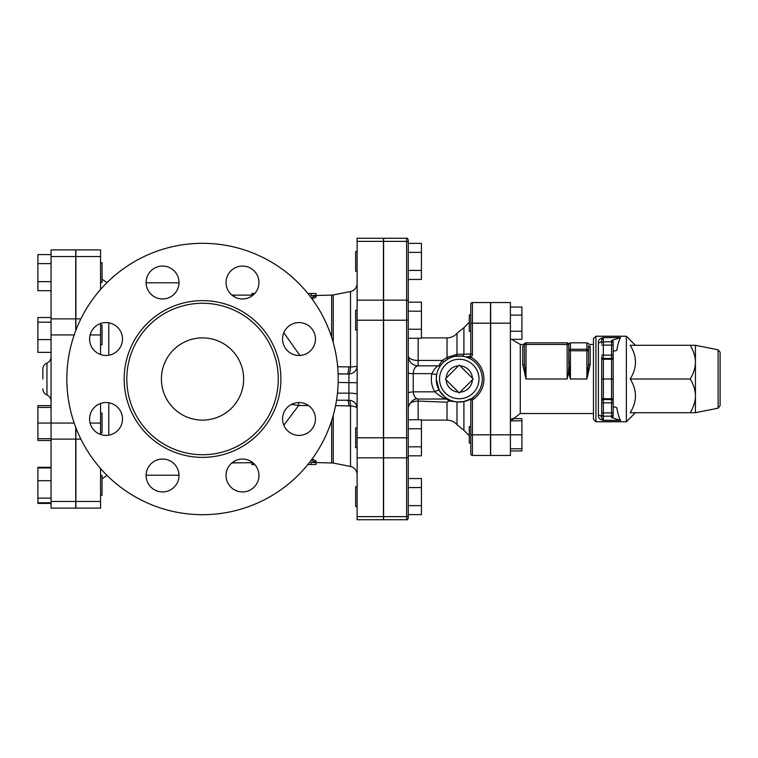 <?xml version="1.0" encoding="UTF-8"?>
<svg xmlns="http://www.w3.org/2000/svg" width="758" height="758" viewBox="0 0 758 758"><rect width="100%" height="100%" fill="white"/><g stroke="black" fill="none" stroke-linecap="round" stroke-linejoin="round"><path stroke-width="1.14" d="M446.13 378.176A13.161 13.161 0 0 1 458.438 365.868M460.087 365.868A13.161 13.161 0 0 1 472.386 378.176M472.386 379.824A13.161 13.161 0 0 1 460.087 392.132M458.438 392.132A13.161 13.161 0 0 1 446.13 379.824M459.263 392.957L473.21 379L459.263 365.043L445.306 379L459.263 392.957M254.461 464.209L251.864 464.521L254.754 464.521M234.08 461.357L234.08 462.873L252.84 462.702M251.864 463.65L251.864 464.502M316.01 462.873L316.01 464.474L311.074 464.521L311.074 462.418L316.01 462.418L311.254 460.163M312.088 459.045L316.01 460.817L316.01 462.418M311.074 462.418L333.255 463.034L333.255 415.346M316.01 295.127L316.01 293.526L311.074 293.479L311.074 295.582L316.01 295.582L311.254 297.837M312.088 298.955L316.01 297.183L316.01 295.582M331.644 337.291L331.644 295.127L311.074 295.582M234.08 296.643L234.08 295.127L251.864 295.127L251.864 293.498L251.864 294.35L253.418 294.805M251.883 296.018L251.864 294.35M75.895 330.289L75.895 249.894L100.558 249.894L100.558 289.49M100.558 323.533L100.558 354.536M100.558 403.464L100.558 434.467M100.558 468.51L100.558 508.106L75.895 508.106L75.895 427.711M278.262 379A75.734 75.734 0 0 1 164.657 444.586A75.734 75.734 0 0 1 164.657 313.414A75.734 75.734 0 0 1 278.262 379M161.416 379A41.112 41.112 0 0 1 223.089 343.393A41.112 41.112 0 0 1 223.089 414.607A41.112 41.112 0 0 1 161.416 379M282.573 418.966A16.449 16.449 0 0 1 307.236 404.725A16.449 16.449 0 0 1 307.236 433.206A16.449 16.449 0 0 1 282.573 418.966M230.868 463.858A16.449 16.449 0 0 1 258.383 471.23A16.449 16.449 0 0 1 238.239 491.374A16.449 16.449 0 0 1 230.868 463.858M162.563 459.035A16.449 16.449 0 0 1 176.803 483.708A16.449 16.449 0 0 1 148.322 483.708A16.449 16.449 0 0 1 162.563 459.035M117.67 407.34A16.449 16.449 0 0 1 110.298 434.855A16.449 16.449 0 0 1 90.155 414.711A16.449 16.449 0 0 1 117.67 407.34M122.493 339.034A16.449 16.449 0 0 1 97.82 353.275A16.449 16.449 0 0 1 97.82 324.794A16.449 16.449 0 0 1 122.493 339.034M174.188 294.142A16.449 16.449 0 0 1 146.673 286.77A16.449 16.449 0 0 1 166.817 266.626A16.449 16.449 0 0 1 174.188 294.142M242.494 298.965A16.449 16.449 0 0 1 228.253 274.292A16.449 16.449 0 0 1 256.735 274.292A16.449 16.449 0 0 1 242.494 298.965M287.386 350.66A16.449 16.449 0 0 1 294.758 323.145A16.449 16.449 0 0 1 314.902 343.289A16.449 16.449 0 0 1 287.386 350.66M338.21 379A135.682 135.682 0 0 1 134.687 496.509A135.682 135.682 0 0 1 134.687 261.491A135.682 135.682 0 0 1 338.21 379M357.122 516.643L383.444 516.643L383.444 519.751L357.122 519.751L357.122 437.792L383.444 437.792L383.444 238.249L357.122 238.249L357.122 241.357L383.444 241.357M357.122 437.792L357.122 241.357M383.444 516.643L383.444 437.792M299.903 355.455L283.814 332.762M291.404 404.384L298.633 405.511L308.468 405.511M283.814 425.238L298.633 405.511L298.633 402.526M338.115 373.817L347.259 373.978A8.224 1.649 91 0 0 348.87 366.91L337.661 366.749M335.576 405.606L348.87 405.9A8.224 1.649 91 0 0 347.6 400.224M333.255 342.654L333.255 294.966L350.518 291.508L350.518 366.929L348.87 366.91M338.115 373.978L348.907 373.997A8.224 8.177 0 0 0 357.122 365.82A8.224 1.137 180 0 1 350.518 366.929A8.224 1.649 -88.7 0 1 348.907 373.997L348.907 393.156L337.471 393.156M349.173 400.233A8.224 1.658 -89.2 0 1 350.518 405.928L350.518 466.492C354.63 467.61 356.838 470.301 357.122 474.555M348.87 405.9L350.518 405.928A8.224 2.53 0 0 1 357.122 408.41M469.287 322.235L463.905 327.731L463.905 354.261L470.775 354.005L470.775 304.166A1.649 1.649 0 0 1 472.414 302.527L490.511 302.527L490.511 455.473L472.414 455.473L472.414 434.817L490.511 434.817M408.278 408.894C407.217 407.899 412.106 397.391 418.151 399.03C415.431 398.67 413.802 396.273 413.252 391.839L434.893 391.839A3.288 1.27 149.8 0 1 439.365 390.597L436.238 379A23.024 23.024 0 0 0 470.775 398.945A23.024 23.024 0 0 0 470.775 359.055A23.024 23.024 0 0 0 436.238 379L436.75 374.158A3.288 0.587 -167.9 0 1 431.889 373.637C430.591 380.279 431.596 386.353 434.893 391.839C440.379 396.614 444.453 399.002 447.116 398.992M463.905 327.731L457.008 333.312L457.008 354.28A3.288 2.568 -100.4 0 1 455.103 356.355L461.954 356.137A3.288 1.857 -83.3 0 0 463.905 354.261L457.008 354.28L447.031 357.425L442.217 360.429L418.141 360.429A9.863 4.453 0 0 1 408.278 355.976A9.863 9.863 0 0 0 418.141 365.839L418.141 338.248M471.23 398.67L463.905 401.55L457.008 401.911L449.153 400.991L447.031 402.195L447.031 420.112L421.429 420.112M418.293 399.03L418.141 401.086L447.031 402.195M409.907 403.464A9.863 5.297 180 0 1 418.141 401.086L418.141 419.752M408.278 393.08A9.863 1.431 0 0 1 413.252 391.839L413.214 373.637A9.863 0.597 0 0 1 408.278 373.116M413.214 373.637C413.631 368.881 415.27 366.285 418.141 365.839L438.721 365.839C436.798 366.038 434.514 368.634 431.889 373.637L413.214 373.637M457.008 333.312C454.345 336.287 451.019 337.812 447.031 337.888L447.031 357.425A3.288 0.91 -117.7 0 0 448.556 358.61L444.349 361.452A3.288 1.023 -130.4 0 1 442.217 360.429L438.721 365.839A3.288 3.288 0 0 0 441.289 364.607L441.649 364.162M446.434 399.03L449.153 400.991M450.318 400.215L449.21 399.712M447.608 398.86L447.059 398.528M448.433 399.324A3.288 3.221 -62.1 0 1 448.49 399.352L446.074 397.874M444.197 396.415L439.365 390.597M440.749 365.299L441.289 364.607A3.288 3.288 0 0 1 441.26 364.636A3.288 3.288 0 0 0 441.289 364.607L441.147 364.778M453.398 356.734L455.103 356.355M464.91 356.677L471.097 357.359A4.936 4.936 0 0 0 472.414 354.005L470.775 354.005A3.288 3.288 0 0 1 469.894 356.241A3.288 3.288 0 0 0 470.775 354.005A3.288 3.288 0 0 1 469.894 356.241L469.789 356.345M461.954 356.137L464.123 356.497M470.775 398.935L470.775 399.864L472.414 399.864L473.428 397.145A23.024 23.024 0 0 0 466.454 357.132A23.024 23.024 0 0 1 473.428 397.145M470.775 399.864L470.775 434.817L472.414 434.817L472.414 399.864A24.673 24.673 0 0 0 471.097 357.359L469.894 356.241L466.454 357.132M472.414 302.527A1.649 1.649 0 0 0 470.775 304.166A1.649 1.649 0 0 1 472.414 302.527L472.414 323.183L490.511 323.183M470.775 434.817L470.775 453.834A1.649 1.649 0 0 0 472.414 455.473A1.649 1.649 0 0 1 470.775 453.834A1.649 1.649 0 0 0 472.414 455.473M383.605 300.149L406.629 300.149L406.629 519.751L383.605 519.751L383.605 238.249L406.629 238.249L406.629 241.357A1.649 1.421 0 0 1 408.278 242.778L408.278 239.898C407.586 238.382 407.037 237.841 406.629 238.249M408.278 419.752L421.429 419.752L421.429 446.813L408.278 446.813L408.278 478.554L421.429 478.554L421.429 514.635L408.278 514.635L408.278 515.222L408.278 242.778M406.629 519.751C407.037 520.159 407.586 519.618 408.278 518.102L408.278 515.222A1.649 1.421 0 0 1 406.629 516.643L383.605 516.643M490.672 434.817L490.672 302.527L510.409 302.527L510.409 455.473L490.672 455.473L490.672 434.817L521.921 434.817L521.921 450.963L510.409 450.963M524.602 343.639L523.181 344.464L520.272 344.464L520.272 413.536L593.467 413.536L593.467 344.464L589.733 344.464L586.881 342.815L586.881 350.774L588.53 350.774L588.53 345.534L588.53 363.925L588.53 350.774A1.649 1.525 180 0 0 586.881 349.249L570.433 349.249A1.649 1.525 180 0 0 568.794 350.774L570.433 350.774L570.433 342.815L586.881 342.815M570.433 379L570.433 350.774L586.881 350.774L586.881 379L590.169 364.607A1.649 0.682 -0 0 1 588.53 363.925L586.881 379L570.433 379L568.794 363.925L568.794 344.464A1.649 1.649 0 0 0 567.145 342.815L526.033 342.815A1.649 1.649 0 0 0 524.384 344.464A1.649 1.573 0 0 1 522.745 346.036C523.238 343.942 523.238 343.942 522.745 346.036L522.745 364.607L526.033 379L524.384 363.925L526.033 379L567.145 379L568.453 372.386L570.338 378.697M590.169 347.06C589.677 343.601 589.677 343.601 590.169 347.06L590.169 347.06A1.649 1.525 -0 0 1 588.53 345.534C588.284 343.014 588.284 343.014 588.53 345.534A1.649 1.525 0 0 0 590.169 347.06L590.169 364.607M590.112 346.036L590.16 346.567M568.794 350.774L569.334 371.231M568.794 345.534C569.04 343.014 569.04 343.014 568.794 345.534M568.765 366.654L568.453 372.386M522.745 364.607A1.649 0.682 180 0 0 524.384 363.925L524.384 344.464L524.384 363.925L524.384 344.464L526.033 344.464L526.033 342.815A1.649 1.649 0 0 0 524.612 343.639M526.033 379L526.033 344.464L568.794 344.464A1.649 1.649 0 0 0 567.145 342.815L567.145 379M695.427 412.712L690.216 412.712C693.712 406.752 695.446 401.134 695.427 395.856C695.446 390.588 693.712 384.969 690.216 379C693.712 373.031 695.446 367.412 695.427 362.144C695.446 356.866 693.712 351.248 690.216 345.288L695.427 345.288L695.427 412.712L718.12 408.174L720.1 405.757L720.1 352.243L718.12 349.826L718.12 408.174M690.216 345.288L630.182 345.288C637.213 356.525 637.213 367.763 630.182 379C637.213 390.237 637.213 401.475 630.182 412.712L690.216 412.712M630.182 379L690.216 379M635.403 345.288L626.354 336.239L626.354 421.761L635.403 412.712M720.1 380.649L720.1 399.561M602.06 338.636L601.681 340.048L603.33 337.68L620.631 337.575C619.153 339.764 617.874 344.009 616.794 350.319L613.194 351.428M620.518 337.68L611.554 340.446L613.194 341.574L613.194 345.108L613.194 341.574M601.681 379L603.33 379L603.33 358.439A1.649 1.649 0 0 1 601.681 356.8L601.681 417.952L601.681 356.8A1.649 1.649 0 0 0 603.33 358.439L611.554 358.439L611.554 359.264A1.649 0.824 0 0 0 613.194 358.439L613.194 416.426L611.554 417.554L620.518 420.32L603.33 420.32L601.681 417.952A3.288 2.786 -0 0 0 598.394 415.166C598.214 417.857 599.862 419.61 603.33 420.425L620.631 420.425C619.153 418.236 617.874 413.991 616.794 407.681L613.194 406.572M613.194 355.151L613.194 345.108L611.554 345.108L611.554 358.439A1.649 1.649 0 0 0 613.194 356.8L613.194 355.151L603.33 355.151L603.33 345.108L611.554 345.108L611.554 341.83A1.649 1.639 0 0 1 613.194 343.469M613.194 358.439L613.194 356.8A1.649 1.649 0 0 1 611.554 358.439M613.194 379L611.554 379L611.554 399.561L603.33 399.561A1.649 1.649 0 0 0 601.681 401.2A1.649 1.649 0 0 1 603.33 399.561L603.33 379L611.554 379L611.554 359.264L603.33 359.264A1.649 0.824 0 0 1 601.681 358.439M611.554 399.561A1.649 1.649 0 0 1 613.194 401.2A1.649 1.649 0 0 0 611.554 399.561L611.554 417.554M601.681 340.048A3.288 2.786 -0 0 1 598.394 342.834L598.394 415.166M601.681 345.108L603.33 345.108L603.33 337.575C599.862 338.39 598.214 340.143 598.394 342.834M595.93 336.239L593.467 338.703L593.467 419.297L595.93 421.761L595.93 336.239L626.354 336.239M75.724 427.285L75.724 508.106L51.061 508.106L51.061 249.894L75.724 249.894L75.724 330.715M408.278 514.635L408.278 505.614L421.429 505.614M75.724 508.106L51.061 508.106M42.836 379L42.836 369.137L42.836 379M510.409 307.037L521.921 307.037L521.921 339.319L510.409 339.319M510.409 315.11L521.921 315.11M510.409 331.246L521.921 331.246M470.775 331.398L469.287 331.398L469.287 314.958L470.775 314.958M510.409 420.842L521.921 420.842L521.921 434.817M510.409 448.802L521.921 448.802M470.775 443.042L469.287 443.042L469.287 426.602L470.775 426.602M511.612 418.681L521.921 418.681L521.921 420.842M408.278 243.365L421.429 243.365L421.429 279.446L408.278 279.446M408.278 270.426L421.429 270.426M408.278 252.386L421.429 252.386M357.122 271.279L355.644 271.279L355.644 251.542L357.122 251.542M408.278 302.167L421.429 302.167L421.429 338.248L408.278 338.248M408.278 311.187L421.429 311.187M408.278 329.228L421.429 329.228M357.122 330.071L355.644 330.071L355.644 310.335L357.122 310.335M421.429 446.813L421.429 455.833L408.278 455.833M408.278 428.772L421.429 428.772M357.122 447.665L355.644 447.665L355.644 427.929L357.122 427.929M408.278 487.574L421.429 487.574M357.122 506.458L355.644 506.458L355.644 486.721L357.122 486.721M51.061 438.683L37.9 438.683L37.9 405.634L51.061 405.634M74.199 423.059L37.9 423.059M51.061 407.434L37.9 407.434M100.558 413.186L102.046 413.186L102.046 432.922L100.558 432.922M51.061 502.791L37.9 502.791L37.9 467.316L51.061 467.316M51.061 498.12L37.9 498.12M51.061 480.695L37.9 480.695M51.061 467.932L37.9 467.932M100.558 475.493L102.046 475.493L102.046 495.23L100.558 495.23M51.061 503.407L37.9 503.407L37.9 502.791M51.061 440.483L37.9 440.483L37.9 438.683M51.061 290.684L37.9 290.684L37.9 254.593L51.061 254.593M51.061 263.613L37.9 263.613M51.061 281.663L37.9 281.663M102.046 262.77L100.558 262.77L102.046 262.77L102.046 282.507L100.558 282.507M51.061 352.366L37.9 352.366L37.9 317.517L51.061 317.517M51.061 322.188L37.9 322.188M51.061 339.612L37.9 339.612M100.558 325.078L102.046 325.078L102.046 344.814L100.558 344.814M75.895 318.862L80.898 318.862M75.895 256.555L100.558 256.555M90.117 423.059L100.558 423.059M90.117 334.941L100.558 334.941M75.895 501.445L100.558 501.445M75.895 439.138L80.898 439.138M108.782 435.187L108.782 402.744M108.782 355.256L108.782 322.813M280.896 379A78.368 78.368 0 0 0 163.349 311.131A78.368 78.368 0 0 0 163.349 446.869A78.368 78.368 0 0 0 280.896 379M357.122 320.208L383.444 320.208M357.122 457.851L383.444 457.851M357.122 300.149L383.444 300.149M338.172 382.449L357.122 382.733M357.122 394.302A8.224 1.146 180 0 0 348.907 393.156L348.907 400.224L336.543 400.224M472.414 354.005L472.414 323.183L470.775 323.183M439.526 379A19.736 19.736 0 0 1 469.126 361.907A19.736 19.736 0 0 1 469.126 396.093A19.736 19.736 0 0 1 439.526 379M463.905 401.55L463.905 430.269L457.008 424.688L457.008 401.911M383.605 241.357L406.629 241.357L406.629 300.149A1.649 1.421 0 0 1 408.278 301.58M383.605 320.208L408.278 320.208M383.605 437.792L408.278 437.792M383.605 457.851L406.629 457.851A1.649 1.421 0 0 0 408.278 456.42M490.672 323.183L510.409 323.183M331.644 420.709L331.644 462.873M611.554 340.446L611.554 341.83L603.33 341.83A1.649 1.639 0 0 0 601.681 343.469M613.194 399.561A1.649 0.824 180 0 0 611.554 398.736L603.33 398.736A1.649 0.824 180 0 0 601.681 399.561M613.194 402.849L603.33 402.849L603.33 399.561M613.194 412.892L603.33 412.892L603.33 402.849L601.681 402.849M613.194 414.531A1.649 1.639 180 0 1 611.554 416.17L603.33 416.17L603.33 412.892L601.681 412.892M603.33 358.439L603.33 355.151L601.681 355.151M603.33 420.425L603.33 416.17A1.649 1.639 180 0 1 601.681 414.531M620.631 337.575L603.33 337.575M75.724 256.555L51.061 256.555M75.724 318.862L51.061 318.862M74.199 334.941L51.061 334.941M75.724 501.445L51.061 501.445M75.724 439.138L51.061 439.138M42.836 369.137C42.969 366.266 44.334 364.228 46.949 363.035L46.949 394.965C44.334 393.772 42.969 391.734 42.836 388.863M311.074 464.521L307.871 464.521M307.871 293.479L311.074 293.479M251.864 293.479L254.754 293.479M146.123 475.209L179.011 475.209M146.123 282.791L179.011 282.791M107.049 475.399L102.046 478.724M107.049 282.601L102.046 279.276M234.08 295.127L231.74 294.957M331.644 295.127L333.255 294.966M350.518 291.508C354.63 290.39 356.838 287.699 357.122 283.445M348.907 400.224C353.901 400.717 356.639 403.455 357.122 408.448M457.008 424.688C454.345 421.713 451.019 420.188 447.031 420.112M463.905 430.269L469.287 435.765M418.141 399.03L447.04 399.03M447.068 399.03L448.565 399.39M447.031 337.888L421.429 337.888M333.255 463.034L350.518 466.492M231.74 463.043L234.08 462.873M520.272 344.464L511.612 339.319M520.272 413.536L510.75 420.842M568.727 344.009L570.433 342.815M718.12 349.826L695.427 345.288M595.93 421.761L626.354 421.761M46.949 363.035C49.554 361.831 50.919 359.804 51.061 356.933M46.949 394.965C49.554 396.169 50.919 398.196 51.061 401.058"/></g></svg>
